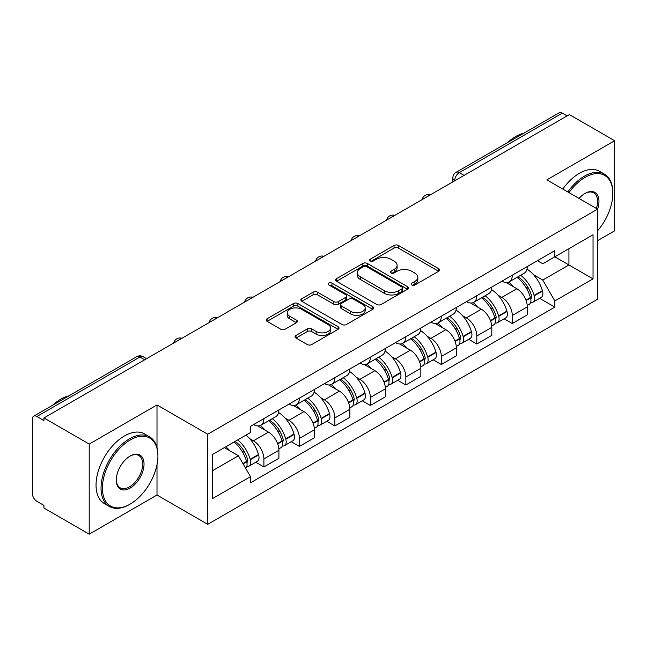 <?xml version="1.0" encoding="UTF-8"?>
<svg xmlns="http://www.w3.org/2000/svg" width="647" height="647" viewBox="0 0 647 647"><rect width="100%" height="100%" fill="white"/><g stroke="black" fill="none" stroke-linecap="round" stroke-linejoin="round"><path stroke-width="0.97" d="M411.815 284.955A2.208 1.278 0 0 0 414.945 284.955L438.666 271.263A3.154 1.82 0 0 0 439.588 269.969A3.154 1.82 0 0 0 438.666 268.683L398.479 245.48A3.154 1.82 0 0 0 394.015 245.48L370.294 259.172A2.208 1.278 0 0 0 369.647 260.078A2.208 1.278 0 0 0 370.294 260.984A2.208 1.278 0 0 0 373.416 260.984L376.489 259.204A10.101 5.831 0 0 1 390.772 259.204L394.128 261.145A10.101 5.831 0 0 1 397.088 265.27A10.101 5.831 0 0 1 394.128 269.395L391.055 271.166A2.208 1.278 0 0 0 390.408 272.063A2.208 1.278 0 0 0 391.055 272.969A2.208 1.278 0 0 0 394.177 272.969L397.25 271.198A10.101 5.831 0 0 1 411.541 271.198L414.889 273.131A10.101 5.831 0 0 1 417.849 277.256A10.101 5.831 0 0 1 414.889 281.38L411.815 283.151A2.208 1.278 0 0 0 411.168 284.057A2.208 1.278 0 0 0 411.815 284.955L411.815 283.151M295.994 335.453A3.154 1.82 0 0 0 295.072 336.739A3.154 1.82 0 0 0 295.994 338.033L307.276 344.544A3.154 1.82 0 0 0 311.741 344.544L338.082 329.331A3.154 1.82 0 0 0 339.012 328.045A3.154 1.82 0 0 0 338.082 326.751L297.895 303.548A3.154 1.82 0 0 0 293.431 303.548L267.082 318.761A3.154 1.82 0 0 0 266.16 320.047A3.154 1.82 0 0 0 267.082 321.341L280.701 329.202A3.154 1.82 0 0 0 285.173 329.202L296.447 322.691A3.154 1.82 0 0 0 297.369 321.405A3.154 1.82 0 0 0 296.447 320.111L289.694 316.213A8.443 4.877 0 0 1 287.219 312.768A8.443 4.877 0 0 1 292.428 308.263A8.443 4.877 0 0 1 301.639 309.323L328.094 324.592A8.443 4.877 0 0 1 330.568 328.045A8.443 4.877 0 0 1 325.352 332.55A8.443 4.877 0 0 1 316.148 331.49L311.741 328.943A3.154 1.82 0 0 0 307.276 328.943L295.994 335.453L295.994 338.033M207.719 434.234L157.003 404.949L89.213 444.085L43.947 417.946L569.384 114.592L614.65 140.722L546.869 179.858L597.593 209.143L207.719 434.234L207.719 524.321L597.593 299.238L597.593 209.143A19.62 11.331 -60 0 0 585.082 193.388L585.082 193.388A19.62 11.331 -60 0 0 579.065 198.443M376.708 304.454A3.154 1.82 0 0 0 381.172 304.454L407.521 289.241A3.154 1.82 0 0 0 408.443 287.955A3.154 1.82 0 0 0 407.521 286.661L367.334 263.458A3.154 1.82 0 0 0 362.87 263.458L336.521 278.671A3.154 1.82 0 0 0 335.599 279.965A3.154 1.82 0 0 0 336.521 281.251L376.708 304.454M329.703 285.432A2.208 1.278 0 0 1 331.943 285.748L331.943 283.119L372.801 306.71A3.154 1.82 0 0 1 373.731 307.996A3.154 1.82 0 0 1 372.801 309.29L346.46 324.495A3.154 1.82 0 0 1 341.988 324.495L301.801 301.292L301.801 298.72A3.154 1.82 0 0 0 300.879 300.006A3.154 1.82 0 0 0 301.801 301.292M301.801 298.72L313.075 292.209A3.154 1.82 0 0 1 317.548 292.209L333.844 301.615A3.154 1.82 0 0 0 338.308 301.615L345.789 297.296A3.154 1.82 0 0 0 346.711 296.011A3.154 1.82 0 0 0 345.789 294.725L328.822 284.923A2.208 1.278 0 0 1 328.175 284.025A2.208 1.278 0 0 1 329.533 282.844A2.208 1.278 0 0 1 331.943 283.119M89.213 444.085L89.213 534.171L43.947 508.041L43.947 505.412L36.903 501.344M597.593 240.66L614.65 230.817L614.65 140.722M89.213 534.171L157.003 495.036L207.719 524.321M144.718 359.772L139.938 357.015L36.895 416.506A6.43 3.712 -120 0 0 33.684 416.183A6.43 3.712 -120 0 0 32.35 419.135L32.35 493.459A6.43 3.712 -120 0 0 36.895 501.344M43.947 417.946L43.947 420.574L36.903 416.506M464.069 175.394L459.297 172.636A6.43 3.712 60 0 0 456.078 172.32L559.121 112.829A6.43 3.712 60 0 1 562.332 113.144L459.297 172.636A6.43 3.712 120 0 0 454.744 180.513L454.744 180.78M567.112 115.902L562.332 113.144M512.295 275.201A14.8 8.54 60 0 1 509.229 281.841L524.24 273.18A14.8 8.54 -120 0 0 527.305 266.532M498.044 295.21L501.829 297.394A14.8 8.54 60 0 1 512.295 315.518L527.305 306.848A14.8 8.54 -120 0 0 516.84 288.724L506.1 282.521M527.305 306.848L527.305 314.863L512.295 323.532L504.15 318.825M509.229 281.841A14.8 8.54 60 0 1 501.943 281.178M512.295 315.518L512.295 323.532M476.807 295.687A14.8 8.54 60 0 1 473.741 302.327L488.76 293.665A14.8 8.54 -120 0 0 491.817 287.017M468.671 339.311L476.807 344.018L491.817 335.348L491.817 327.333A14.8 8.54 -120 0 0 481.36 309.217L470.612 303.006M473.741 302.327A14.8 8.54 60 0 1 466.463 301.664M462.556 315.696L466.341 317.879A14.8 8.54 60 0 1 476.807 336.003L476.807 344.018M441.327 316.173A14.8 8.54 60 0 1 438.262 322.813L453.272 314.151A14.8 8.54 -120 0 0 456.337 307.503M433.183 359.805L441.327 364.504L456.337 355.834L456.337 347.819A14.8 8.54 -120 0 0 445.872 329.703L435.132 323.5M438.262 322.813A14.8 8.54 60 0 1 430.975 322.149M427.077 336.181L430.862 338.365A14.8 8.54 60 0 1 441.327 356.489L441.327 364.504M405.839 336.658A14.8 8.54 60 0 1 402.774 343.306L417.792 334.636A14.8 8.54 -120 0 0 420.849 327.997M397.703 380.29L405.839 384.989L420.849 376.319L420.849 368.313A14.8 8.54 -120 0 0 410.392 350.189L399.644 343.986M402.774 343.306A14.8 8.54 60 0 1 395.495 342.635M391.589 356.667L395.374 358.85A14.8 8.54 60 0 1 405.839 376.975L405.839 384.989M370.359 357.144A14.8 8.54 60 0 1 367.294 363.792L382.304 355.122A14.8 8.54 -120 0 0 385.369 348.482M362.215 400.776L370.359 405.475L385.369 396.805L385.369 388.798A14.8 8.54 -120 0 0 374.904 370.674L364.164 364.471M367.294 363.792A14.8 8.54 60 0 1 360.007 363.121M356.109 377.152L359.894 379.344A14.8 8.54 60 0 1 370.359 397.46L370.359 405.475M334.871 377.63A14.8 8.54 60 0 1 331.806 384.278L346.824 375.608A14.8 8.54 -120 0 0 349.881 368.968M326.735 421.262L334.871 425.961L349.881 417.291L349.881 409.284A14.8 8.54 -120 0 0 339.424 391.16L328.676 384.957M331.806 384.278A14.8 8.54 60 0 1 324.527 383.606M320.621 397.638L324.406 399.83A14.8 8.54 60 0 1 334.871 417.946L334.871 425.961M299.391 398.123A14.8 8.54 60 0 1 296.326 404.763L311.336 396.093A14.8 8.54 -120 0 0 314.402 389.454M291.247 441.747L299.391 446.446L314.402 437.776L314.402 429.77A14.8 8.54 -120 0 0 303.936 411.646L293.196 405.443M296.326 404.763A14.8 8.54 60 0 1 289.039 404.092M285.141 418.132L288.926 420.315A14.8 8.54 60 0 1 299.391 438.44L299.391 446.446M263.903 418.609A14.8 8.54 60 0 1 260.838 425.249L275.857 416.579A14.8 8.54 -120 0 0 278.914 409.939M278.922 450.255A14.8 8.54 -120 0 0 268.456 432.131L257.708 425.928M278.914 458.27L278.914 450.255L263.903 458.925L263.903 466.932L278.922 458.27M260.838 425.249A14.8 8.54 60 0 1 253.559 424.578M255.767 462.233L263.903 466.932M249.653 438.617L253.446 440.801A14.8 8.54 60 0 1 263.903 458.925M537.431 260.692L542.768 263.774L593.04 234.756L568.931 248.674L568.931 264.955L542.768 280.062L533.524 274.724M212.273 470.87L238.428 455.771L250.486 476.653L212.273 498.716L212.273 454.59L250.486 432.528L250.486 426.357L554.827 250.64L554.827 256.819L593.04 278.881L554.827 300.944L542.768 280.062M593.04 234.756L593.04 278.881M250.486 476.653L250.486 482.824L554.827 307.115L554.827 300.944M157.003 404.949L157.003 447.53M157.003 464.7L157.003 495.036M238.428 455.771L224.323 447.627M539.638 298.34L554.827 307.115M412.705 285.27L414.889 284.009A10.101 5.831 0 0 0 417.849 279.884L417.849 277.256M397.088 265.27L397.088 267.89A10.101 5.831 0 0 1 394.128 272.015L391.936 273.277M438.626 271.287L398.479 248.108A3.154 1.82 0 0 0 394.015 248.108L371.176 261.291M407.481 289.266L367.334 266.087A3.154 1.82 0 0 0 362.87 266.087L336.561 281.275M401.941 288.853A2.208 1.278 0 0 0 402.588 287.955A2.208 1.278 0 0 0 401.941 287.05L366.663 266.685A2.208 1.278 0 0 0 363.533 266.685L360.298 268.554A10.101 5.831 0 0 0 357.338 272.678A10.101 5.831 0 0 0 360.298 276.803L384.415 290.721A10.101 5.831 0 0 0 398.706 290.721L401.941 288.853L401.941 291.482A2.208 1.278 0 0 0 402.588 290.584L402.588 287.955M357.338 272.678L357.338 275.307A10.101 5.831 0 0 0 360.298 279.431L360.298 276.803M401.941 291.482L398.706 293.35A10.101 5.831 0 0 1 384.415 293.35L360.298 279.431M301.842 301.316L313.075 294.83L313.075 292.209M346.711 296.011L346.711 298.639A3.154 1.82 0 0 1 345.789 299.925L338.308 304.244A3.154 1.82 0 0 1 333.844 304.244L317.548 294.83A3.154 1.82 0 0 0 313.075 294.83M331.943 285.748L372.761 309.315M350.755 311.385A8.443 4.877 0 0 0 359.958 312.436A8.443 4.877 0 0 0 365.175 307.932A8.443 4.877 0 0 0 362.7 304.486L353.375 299.1A3.154 1.82 0 0 0 348.911 299.1L341.43 303.419A3.154 1.82 0 0 0 340.508 304.713A3.154 1.82 0 0 0 341.43 305.999L350.755 311.385L350.755 314.005A8.443 4.877 0 0 0 359.958 315.065A8.443 4.877 0 0 0 365.175 310.56L365.175 307.932M340.508 304.713L340.508 307.341A3.154 1.82 0 0 0 341.43 308.627L341.43 305.999M350.755 314.005L341.43 308.627M330.568 328.045L330.568 330.666A8.443 4.877 0 0 1 325.352 335.17A8.443 4.877 0 0 1 316.148 334.119L311.741 331.571A3.154 1.82 0 0 0 307.276 331.571L296.043 338.058M287.219 312.768L287.219 315.396A8.443 4.877 0 0 0 289.694 318.842L289.694 316.213M296.407 322.716L289.694 318.842M338.041 329.355L297.895 306.177A3.154 1.82 0 0 0 293.431 306.177L267.13 321.365M517.875 276.851A20.267 11.703 60 0 1 517.98 276.908A20.267 11.703 60 0 1 531.316 295.097L531.43 295.517A3.939 2.273 60 0 1 530.807 298.607A3.939 2.273 60 0 1 530.718 298.655M516.993 277.361A24.449 14.113 60 0 1 530.427 297.531L530.548 297.952A8.12 4.691 60 0 1 529.262 304.333L527.24 305.497M530.653 302.537A8.12 4.691 -120 0 0 532.902 302.23A8.12 4.691 -120 0 0 534.187 295.849L534.066 295.428A24.449 14.113 -120 0 0 520.633 275.258M526.998 269.128A24.449 14.113 60 0 1 542.364 290.64L542.485 291.061A8.12 4.691 60 0 1 541.207 297.434L532.902 302.23M508.655 282.124A24.449 14.113 60 0 1 513.758 286.945M525.647 286.977L528.761 288.78M482.395 297.337A20.267 11.703 60 0 1 482.492 297.394A20.267 11.703 60 0 1 495.828 315.582L495.95 316.003A3.939 2.273 60 0 1 495.327 319.092A3.939 2.273 60 0 1 495.238 319.141M481.505 297.846A24.449 14.113 60 0 1 494.939 318.017L495.06 318.437A8.12 4.691 60 0 1 493.774 324.818L491.76 325.983M495.165 323.023A8.12 4.691 -120 0 0 497.414 322.716A8.12 4.691 -120 0 0 498.7 316.334L498.578 315.922A24.449 14.113 -120 0 0 485.145 295.744M491.518 289.621A24.449 14.113 60 0 1 506.884 311.126L507.005 311.547A8.12 4.691 60 0 1 505.719 317.92L497.414 322.716M473.167 302.61A24.449 14.113 60 0 1 478.27 307.43M490.159 307.471L493.281 309.266M446.907 317.823A20.267 11.703 60 0 1 447.012 317.879A20.267 11.703 60 0 1 460.349 336.068L460.462 336.489A3.939 2.273 60 0 1 459.839 339.578A3.939 2.273 60 0 1 459.75 339.626M446.026 318.332A24.449 14.113 60 0 1 459.459 338.502L459.58 338.923A8.12 4.691 60 0 1 458.294 345.304L456.272 346.468M459.685 343.508A8.12 4.691 -120 0 0 461.934 343.201A8.12 4.691 -120 0 0 463.22 336.828L463.098 336.408A24.449 14.113 -120 0 0 449.665 316.229M456.03 310.107A24.449 14.113 60 0 1 471.396 331.612L471.517 332.032A8.12 4.691 60 0 1 470.24 338.405L461.934 343.201M437.687 323.104A24.449 14.113 60 0 1 442.791 327.916M454.679 327.956L457.793 329.752M411.427 338.308A20.267 11.703 60 0 1 411.524 338.365A20.267 11.703 60 0 1 424.861 356.554L424.982 356.974A3.939 2.273 60 0 1 424.359 360.064A3.939 2.273 60 0 1 424.27 360.112M410.538 338.818A24.449 14.113 60 0 1 423.971 358.996L424.092 359.408A8.12 4.691 60 0 1 422.806 365.79L420.793 366.954M424.197 363.994A8.12 4.691 -120 0 0 426.446 363.687A8.12 4.691 -120 0 0 427.732 357.314L427.61 356.893A24.449 14.113 -120 0 0 414.177 336.723M420.55 330.593A24.449 14.113 60 0 1 435.916 352.097L436.038 352.518A8.12 4.691 60 0 1 434.752 358.899L426.446 363.687M402.199 343.589A24.449 14.113 60 0 1 407.303 348.409M419.191 348.442L422.313 350.237M375.939 358.794A20.267 11.703 60 0 1 376.044 358.85A20.267 11.703 60 0 1 389.381 377.039L389.494 377.46A3.939 2.273 60 0 1 388.871 380.557A3.939 2.273 60 0 1 388.782 380.598M375.058 359.303A24.449 14.113 60 0 1 388.491 379.482L388.612 379.902A8.12 4.691 60 0 1 387.327 386.275L385.305 387.44M388.718 384.48A8.12 4.691 -120 0 0 390.966 384.172A8.12 4.691 -120 0 0 392.252 377.799L392.131 377.379A24.449 14.113 -120 0 0 378.697 357.209M385.062 351.078A24.449 14.113 60 0 1 400.428 372.583L400.55 373.004A8.12 4.691 60 0 1 399.272 379.385L390.966 384.172M366.72 364.075A24.449 14.113 60 0 1 371.823 368.895M383.711 368.927L386.825 370.723M340.459 379.279A20.267 11.703 60 0 1 340.557 379.344A20.267 11.703 60 0 1 353.893 397.525L354.014 397.945A3.939 2.273 60 0 1 353.391 401.043A3.939 2.273 60 0 1 353.302 401.083M339.57 379.797A24.449 14.113 60 0 1 353.003 399.967L353.125 400.388A8.12 4.691 60 0 1 351.839 406.761L349.825 407.925M353.23 404.965A8.12 4.691 -120 0 0 355.478 404.658A8.12 4.691 -120 0 0 356.764 398.285L356.643 397.865A24.449 14.113 -120 0 0 343.209 377.694M349.582 371.564A24.449 14.113 60 0 1 364.948 393.069L365.07 393.489A8.12 4.691 60 0 1 363.784 399.87L355.478 404.658M331.232 384.561A24.449 14.113 60 0 1 336.335 389.381M348.223 389.413L351.345 391.209M597.593 230.785A39.249 22.661 120 0 0 612.83 193.388A39.249 22.661 120 0 0 585.082 177.367A39.249 22.661 120 0 0 568.972 192.62M567.799 191.941A40.211 23.219 -60 0 1 584.395 176.186A40.211 23.219 -60 0 1 604.5 174.189A40.211 23.219 -60 0 1 612.83 192.596L612.83 193.388M596.388 208.447A18.658 10.773 120 0 0 593.728 192.855A18.658 10.773 120 0 0 584.734 193.59M507.58 142.583A40.211 23.219 -60 0 1 515.708 136.525A40.211 23.219 -60 0 1 523.835 133.201M562.793 189.053A40.211 23.219 -60 0 1 579.397 173.291A40.211 23.219 -60 0 1 599.502 171.301L604.5 174.189M130.16 440.009A39.249 22.661 120 0 0 102.412 488.073A39.249 22.661 120 0 0 130.16 504.102L129.473 504.49A40.211 23.219 -60 0 1 109.367 506.48A40.211 23.219 -60 0 1 103.205 474.259A40.211 23.219 -60 0 1 129.473 438.828A40.211 23.219 -60 0 1 149.578 436.838A40.211 23.219 -60 0 1 157.908 455.245L157.908 456.03A39.249 22.661 120 0 0 130.16 440.009M130.16 456.03L130.16 456.03A19.62 11.331 -60 0 1 144.03 464.045A19.62 11.331 -60 0 1 130.16 488.073A19.62 11.331 -60 0 1 116.282 480.066A19.62 11.331 -60 0 1 130.16 456.03L130.16 456.03M116.29 479.662A18.658 10.773 120 0 0 120.148 487.822A18.658 10.773 120 0 0 129.473 486.892A18.658 10.773 120 0 0 141.661 470.45A18.658 10.773 120 0 0 138.806 455.504A18.658 10.773 120 0 0 129.812 456.24M52.658 405.232A40.211 23.219 -60 0 1 60.786 399.167A40.211 23.219 -60 0 1 68.914 395.851M109.367 506.48L104.369 503.592A40.211 23.219 -60 0 1 98.207 471.372A40.211 23.219 -60 0 1 124.475 435.941A40.211 23.219 -60 0 1 144.58 433.951L149.578 436.838M129.473 504.49L130.16 504.094A39.249 22.661 120 0 0 130.16 504.094A39.249 22.661 120 0 0 157.908 456.03M304.972 399.765A20.267 11.703 60 0 1 305.077 399.83A20.267 11.703 60 0 1 318.413 418.011L318.526 418.431A3.939 2.273 60 0 1 317.903 421.529A3.939 2.273 60 0 1 317.814 421.577M304.09 400.283A24.449 14.113 60 0 1 317.523 420.453L317.645 420.873A8.12 4.691 60 0 1 316.359 427.246L314.337 428.419M317.75 425.451A8.12 4.691 -120 0 0 319.998 425.152A8.12 4.691 -120 0 0 321.284 418.771L321.163 418.35A24.449 14.113 -120 0 0 307.729 398.18M314.094 392.05A24.449 14.113 60 0 1 329.46 413.554L329.582 413.975A8.12 4.691 60 0 1 328.304 420.356L319.998 425.152M295.752 405.046A24.449 14.113 60 0 1 300.855 409.866M312.744 409.899L315.857 411.702M269.492 420.259A20.267 11.703 60 0 1 269.589 420.315A20.267 11.703 60 0 1 282.925 438.496L283.046 438.917A3.939 2.273 60 0 1 282.424 442.014A3.939 2.273 60 0 1 282.335 442.063M268.602 420.768A24.449 14.113 60 0 1 282.035 440.939L282.157 441.359A8.12 4.691 60 0 1 280.871 447.732L278.857 448.905M282.262 445.937A8.12 4.691 -120 0 0 284.51 445.637A8.12 4.691 -120 0 0 285.796 439.256L285.675 438.836A24.449 14.113 -120 0 0 272.241 418.666M278.614 412.535A24.449 14.113 60 0 1 293.981 434.04L294.102 434.461A8.12 4.691 60 0 1 292.816 440.842L284.51 445.637M260.264 425.532A24.449 14.113 60 0 1 265.367 430.352M277.256 430.384L280.377 432.188M235.096 441.408A20.267 11.703 60 0 1 247.445 458.982L247.558 459.402A3.939 2.273 60 0 1 246.936 462.5A3.939 2.273 60 0 1 246.847 462.548M234.068 442.006A24.449 14.113 60 0 1 246.556 461.424L246.677 461.845A8.12 4.691 60 0 1 245.561 468.121M246.782 466.422A8.12 4.691 -120 0 0 249.03 466.123A8.12 4.691 -120 0 0 250.316 459.742L250.195 459.321A24.449 14.113 -120 0 0 237.708 439.903M246.014 435.107A24.449 14.113 60 0 1 258.493 454.534L258.614 454.954A8.12 4.691 60 0 1 257.336 461.327L249.03 466.123M225.771 446.794A24.449 14.113 60 0 1 229.887 450.838M241.776 450.87L244.889 452.674M454.97 180.65L454.744 180.513A6.43 3.712 0 0 1 452.86 177.893L452.86 181.864M299.391 438.44L314.402 429.77M334.871 417.946L349.881 409.284M370.359 397.46L385.369 388.798M405.839 376.975L420.849 368.313M441.327 356.489L456.337 347.819M476.807 336.003L491.817 327.333M253.446 440.801L268.456 432.131M288.926 420.315L303.936 411.646M324.406 399.83L339.424 391.16M359.894 379.344L374.904 370.674M395.374 358.85L410.392 350.189M430.862 338.365L445.872 329.703M466.341 317.879L481.36 309.217M501.829 297.394L516.84 288.724M429.778 195.192A6.43 3.712 120 0 0 426.939 196.834M394.298 215.677A6.43 3.712 120 0 0 391.451 217.319M358.81 236.163A6.43 3.712 120 0 0 355.971 237.805M323.33 256.649A6.43 3.712 120 0 0 320.483 258.29M287.842 277.134A6.43 3.712 120 0 0 285.003 278.776M252.362 297.628A6.43 3.712 120 0 0 249.516 299.262M216.874 318.114A6.43 3.712 120 0 0 214.036 319.747M181.395 338.599A6.43 3.712 120 0 0 178.548 340.241M146.602 358.689L143.157 356.699A6.43 3.712 120 0 0 139.938 357.015A6.43 3.712 60 0 0 136.719 356.699L33.684 416.183M414.889 284.009L414.889 281.38M391.055 272.969L391.055 271.166M394.128 272.015L394.128 269.395M370.294 260.984L370.294 259.172M394.015 248.108L394.015 245.48M398.479 248.108L398.479 245.48M438.666 271.263L438.666 268.683M336.521 281.251L336.521 278.671M362.87 266.087L362.87 263.458M367.334 266.087L367.334 263.458M407.521 289.241L407.521 286.661M384.415 293.35L384.415 290.721M398.706 293.35L398.706 290.721M317.548 294.83L317.548 292.209M333.844 304.244L333.844 301.615M338.308 304.244L338.308 301.615M345.789 299.925L345.789 297.296M372.801 309.29L372.801 306.71M307.276 331.571L307.276 328.943M311.741 331.571L311.741 328.943M316.148 334.119L316.148 331.49M296.447 322.691L296.447 320.111M267.082 321.341L267.082 318.761M293.431 306.177L293.431 303.548M297.895 306.177L297.895 303.548M338.082 329.331L338.082 326.751M526.1 300.523L530.548 297.952M534.187 295.849L542.485 291.061M534.066 295.428L542.364 290.64M530.419 297.499L531.624 296.803M525.946 300.119L530.427 297.531M490.612 321.009L495.06 318.437M498.7 316.334L507.005 311.547M498.578 315.922L506.884 311.126M494.931 317.992L496.144 317.289M490.466 320.605L494.939 318.017M455.132 341.495L459.58 338.923M463.22 336.828L471.517 332.032M463.098 336.408L471.396 331.612M459.451 338.478L460.656 337.774M454.978 341.09L459.459 338.502M419.644 361.98L424.092 359.408M427.732 357.314L436.038 352.518M427.61 356.893L435.916 352.097M423.963 358.964L425.176 358.26M419.499 361.576L423.971 358.996M384.164 382.466L388.612 379.902M392.252 377.799L400.55 373.004M392.131 377.379L400.428 372.583M384.011 382.062L389.688 378.754M348.676 402.952L353.125 400.388M356.764 398.285L365.07 393.489M356.643 397.865L364.948 393.069M352.995 399.935L354.208 399.239M348.531 402.547L353.003 399.967M313.197 423.437L317.645 420.873M321.284 418.771L329.582 413.975M321.163 418.35L329.46 413.554M317.515 420.421L318.72 419.725M313.043 423.033L317.523 420.453M277.709 443.923L282.157 441.359M285.796 439.256L294.102 434.461M285.675 438.836L293.981 434.04M282.027 440.906L283.24 440.211M277.563 443.527L282.035 440.939M243.118 463.899L246.677 461.845M250.316 459.742L258.614 454.954M250.195 459.321L258.493 454.534M246.547 461.392L247.752 460.696M242.908 463.527L246.556 461.424M430.328 194.876A6.43 6.43 0 0 0 422.07 199.64M394.84 215.362A6.43 6.43 0 0 0 386.591 220.126M359.36 235.848A6.43 6.43 0 0 0 351.103 240.619M323.872 256.333A6.43 6.43 0 0 0 315.623 261.105M288.392 276.819A6.43 6.43 0 0 0 280.135 281.591M252.904 297.313A6.43 6.43 0 0 0 244.655 302.076M217.424 317.798A6.43 6.43 0 0 0 209.167 322.562M181.936 338.284A6.43 6.43 0 0 0 173.687 343.047M143.157 356.699A6.43 6.43 0 0 0 136.719 356.699M456.078 172.32A6.43 6.43 0 0 0 452.86 177.893"/></g></svg>
